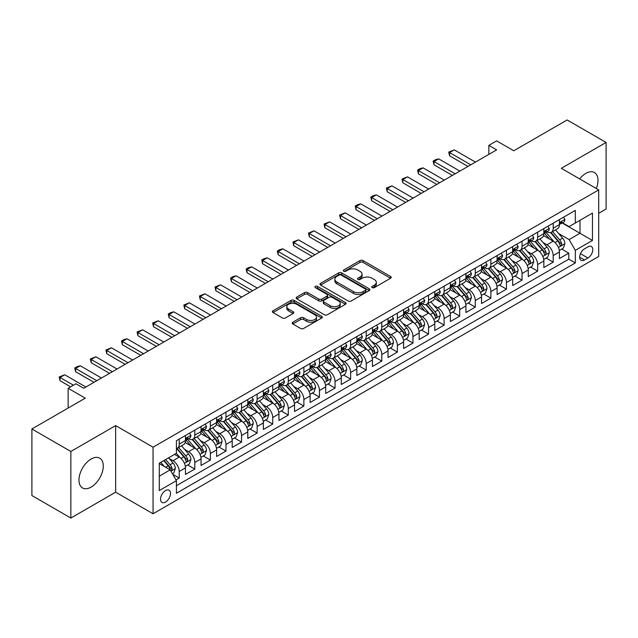 <?xml version="1.0" encoding="UTF-8"?>
<svg xmlns="http://www.w3.org/2000/svg" width="638" height="638" viewBox="0 0 638 638"><rect width="100%" height="100%" fill="white"/><g stroke="black" fill="none" stroke-linecap="round" stroke-linejoin="round"><path stroke-width="0.96" d="M372.177 287.626A1.515 0.877 0 0 0 374.323 287.626L390.568 278.248A2.161 1.252 0 0 0 391.206 277.363A2.161 1.252 0 0 0 390.568 276.477L363.038 260.583A2.161 1.252 0 0 0 359.984 260.583L343.73 269.97A1.515 0.877 0 0 0 343.284 270.584A1.515 0.877 0 0 0 343.73 271.206A1.515 0.877 0 0 0 345.868 271.206L347.973 269.994A6.922 3.995 0 0 1 357.766 269.994L360.055 271.317A6.922 3.995 0 0 1 362.081 274.141A6.922 3.995 0 0 1 360.055 276.964L357.958 278.184A1.515 0.877 0 0 0 357.511 278.798A1.515 0.877 0 0 0 357.958 279.42A1.515 0.877 0 0 0 360.095 279.42L362.201 278.2A6.922 3.995 0 0 1 371.986 278.2L374.283 279.524A6.922 3.995 0 0 1 376.308 282.355A6.922 3.995 0 0 1 374.283 285.178L372.177 286.39A1.515 0.877 0 0 0 371.739 287.012A1.515 0.877 0 0 0 372.177 287.626L372.177 286.39M91.114 487.097A17.186 9.921 120 0 0 102.343 471.945A17.186 9.921 120 0 0 99.703 458.172A17.186 9.921 120 0 0 91.114 459.025A17.186 9.921 120 0 0 79.886 474.17A17.186 9.921 120 0 0 82.517 487.942A17.186 9.921 120 0 0 91.114 487.097M596.307 188.521A17.186 9.921 120 0 0 594.441 172.547A17.186 9.921 120 0 0 585.844 173.392A17.186 9.921 120 0 0 579.663 178.911M165.513 502.074A7.05 4.075 120 0 0 170.123 495.862A7.05 4.075 120 0 0 169.046 490.207A7.05 4.075 120 0 0 165.513 490.558A7.05 4.075 120 0 0 160.912 496.771A7.05 4.075 120 0 0 161.988 502.425A7.05 4.075 120 0 0 165.513 502.074M292.834 322.222A2.161 1.252 0 0 0 292.204 323.107A2.161 1.252 0 0 0 292.834 323.984L300.562 328.45A2.161 1.252 0 0 0 303.616 328.45L321.664 318.027A2.161 1.252 0 0 0 322.302 317.142A2.161 1.252 0 0 0 321.664 316.265L294.134 300.37A2.161 1.252 0 0 0 291.08 300.37L273.032 310.786A2.161 1.252 0 0 0 272.394 311.671A2.161 1.252 0 0 0 273.032 312.556L282.363 317.939A2.161 1.252 0 0 0 285.417 317.939L293.145 313.481A2.161 1.252 0 0 0 293.775 312.596A2.161 1.252 0 0 0 293.145 311.711L288.52 309.039A5.79 3.342 0 0 1 286.821 306.679A5.79 3.342 0 0 1 290.394 303.592A5.79 3.342 0 0 1 296.702 304.318L314.821 314.781A5.79 3.342 0 0 1 316.52 317.142A5.79 3.342 0 0 1 312.947 320.228A5.79 3.342 0 0 1 306.639 319.51L303.616 317.764A2.161 1.252 0 0 0 300.562 317.764L292.834 322.222L292.834 323.984M598.699 213.291L606.1 209.025L606.1 142.449L567.142 119.96L513.773 150.767L496.635 140.87L488.844 145.368L496.635 149.874L83.714 388.271L75.922 383.773L68.13 388.271L68.13 408.065M70.858 451.473L70.858 518.04L115.653 492.177L115.653 425.602L70.858 451.473L31.9 428.975L85.269 398.168L68.13 388.271M115.653 425.602L153.048 447.198L598.699 189.901L598.699 256.476L153.048 513.765L153.048 447.198M606.1 142.449L561.304 168.312L598.699 189.901M348.125 300.984A2.161 1.252 0 0 0 351.187 300.984L369.235 290.561A2.161 1.252 0 0 0 369.865 289.684A2.161 1.252 0 0 0 369.235 288.799L341.705 272.904A2.161 1.252 0 0 0 338.642 272.904L320.595 283.328A2.161 1.252 0 0 0 319.965 284.205A2.161 1.252 0 0 0 320.595 285.09L348.125 300.984M315.922 287.953A1.515 0.877 0 0 1 317.461 288.169L317.461 286.374L345.453 302.532A2.161 1.252 0 0 1 346.083 303.417A2.161 1.252 0 0 1 345.453 304.294L327.406 314.717A2.161 1.252 0 0 1 324.343 314.717L296.814 298.823L304.533 294.397L304.533 292.595L296.814 297.053A2.161 1.252 0 0 0 296.184 297.938A2.161 1.252 0 0 0 296.814 298.823L296.814 297.053M304.533 294.397A2.161 1.252 0 0 1 307.596 294.397L307.596 292.595A2.161 1.252 0 0 0 304.533 292.595M307.596 292.595L318.761 299.039A2.161 1.252 0 0 0 321.823 299.039L326.943 296.088A2.161 1.252 0 0 0 327.581 295.203A2.161 1.252 0 0 0 326.943 294.317L315.324 287.61A1.515 0.877 0 0 1 314.877 286.988A1.515 0.877 0 0 1 315.81 286.183A1.515 0.877 0 0 1 317.461 286.374M70.858 518.04L31.9 495.551L31.9 428.975M175.992 479.92L179.23 478.053L172.762 474.321M169.086 458.435L172.994 460.692A8.812 5.088 60 0 1 179.23 471.49L185.459 467.885L185.459 474.457L194.813 469.058L187.724 464.966M184.669 449.439L188.577 451.696A8.812 5.088 60 0 1 194.813 462.486L201.042 458.889L201.042 465.461L210.396 460.062L203.307 455.971M200.244 440.443L204.16 442.7A8.812 5.088 60 0 1 210.396 453.49L216.625 449.894L216.625 456.465L225.972 451.066L218.882 446.975M215.827 431.44L219.743 433.704A8.812 5.088 60 0 1 225.972 444.495L232.208 440.898L232.208 447.469L241.555 442.07L234.465 437.979M231.411 422.444L235.326 424.709A8.812 5.088 60 0 1 241.555 435.499L247.791 431.902L247.791 438.473L257.138 433.074L250.048 428.983M246.994 413.448L250.909 415.713A8.812 5.088 60 0 1 257.138 426.503L263.374 422.906L263.374 429.478L272.721 424.079L265.631 419.979M262.577 404.452L266.485 406.717A8.812 5.088 60 0 1 272.721 417.507L278.958 413.91L278.958 420.474L288.304 415.083L281.214 410.984M278.16 395.456L282.068 397.713A8.812 5.088 60 0 1 288.304 408.511L294.533 404.915L294.533 411.478L303.887 406.087L296.798 401.988M293.743 386.461L297.651 388.717A8.812 5.088 60 0 1 303.887 399.516L310.116 395.919L310.116 402.482L319.471 397.091L312.381 392.992M309.326 377.465L313.234 379.722A8.812 5.088 60 0 1 319.471 390.52L325.699 386.923L325.699 393.486L335.046 388.087L327.956 383.996M324.901 368.469L328.817 370.726A8.812 5.088 60 0 1 335.046 381.524L341.282 377.927L341.282 384.491L350.629 379.092L343.539 375M340.485 359.473L344.4 361.73A8.812 5.088 60 0 1 350.629 372.528L356.865 368.931L356.865 375.495L366.212 370.096L359.122 366.005M356.068 350.477L359.984 352.734A8.812 5.088 60 0 1 366.212 363.532L372.448 359.936L372.448 366.499L381.795 361.1L374.705 357.009M371.651 341.482L375.567 343.738A8.812 5.088 60 0 1 381.795 354.537L388.032 350.94L388.032 357.503L397.378 352.104L390.289 348.013M387.234 332.486L391.142 334.743A8.812 5.088 60 0 1 397.378 345.541L403.607 341.944L403.607 348.507L412.961 343.108L405.872 339.017M402.817 323.49L406.725 325.747A8.812 5.088 60 0 1 412.961 336.545L419.19 332.948L419.19 339.512L428.545 334.113L421.455 330.021M418.4 314.494L422.308 316.751A8.812 5.088 60 0 1 428.545 327.549L434.773 323.945L434.773 330.516L444.128 325.117L437.038 321.026M433.976 305.498L437.891 307.755A8.812 5.088 60 0 1 444.128 318.553L450.356 314.949L450.356 321.52L459.703 316.121L452.613 312.03M449.559 296.503L453.474 298.759A8.812 5.088 60 0 1 459.703 309.558L465.939 305.953L465.939 312.524L475.286 307.125L468.196 303.034M465.142 287.507L469.058 289.764A8.812 5.088 60 0 1 475.286 300.562L481.523 296.957L481.523 303.529L490.869 298.129L483.779 294.038M480.725 278.511L484.641 280.768A8.812 5.088 60 0 1 490.869 291.558L497.106 287.961L497.106 294.533L506.452 289.134L499.363 285.042M496.308 269.507L500.216 271.772A8.812 5.088 60 0 1 506.452 282.562L512.689 278.966L512.689 285.537L522.036 280.138L514.946 276.047M511.891 260.511L515.799 262.776A8.812 5.088 60 0 1 522.036 273.566L528.264 269.97L528.264 276.541L537.619 271.142L530.529 267.051M527.474 251.516L531.382 253.78A8.812 5.088 60 0 1 537.619 264.571L543.847 260.974L543.847 267.545L553.202 262.146L553.202 255.575A8.812 5.088 -120 0 0 546.965 244.785L543.058 242.52M546.112 258.047L553.202 262.146M185.459 467.885A8.812 5.088 -120 0 0 179.23 457.095L174.557 454.392M201.042 458.889A8.812 5.088 -120 0 0 194.813 448.099L185.172 442.533M216.625 449.894A8.812 5.088 -120 0 0 210.396 439.103L200.755 433.537M232.208 440.898A8.812 5.088 -120 0 0 225.972 430.1L216.338 424.541M247.791 431.902A8.812 5.088 -120 0 0 241.555 421.104L231.921 415.545M263.374 422.906A8.812 5.088 -120 0 0 257.138 412.108L247.504 406.55M278.958 413.91A8.812 5.088 -120 0 0 272.721 403.112L263.087 397.554M294.533 404.915A8.812 5.088 -120 0 0 288.304 394.117L278.67 388.558M310.116 395.919A8.812 5.088 -120 0 0 303.887 385.121L294.246 379.562M325.699 386.923A8.812 5.088 -120 0 0 319.471 376.125L309.829 370.566M341.282 377.927A8.812 5.088 -120 0 0 335.046 367.129L325.412 361.563M356.865 368.931A8.812 5.088 -120 0 0 350.629 358.133L340.995 352.567M372.448 359.936A8.812 5.088 -120 0 0 366.212 349.138L356.578 343.571M388.032 350.94A8.812 5.088 -120 0 0 381.795 340.142L372.161 334.575M403.607 341.944A8.812 5.088 -120 0 0 397.378 331.146L387.744 325.579M419.19 332.948A8.812 5.088 -120 0 0 412.961 322.15L403.32 316.584M434.773 323.945A8.812 5.088 -120 0 0 428.545 313.154L418.903 307.588M450.356 314.949A8.812 5.088 -120 0 0 444.128 304.159L434.486 298.592M465.939 305.953A8.812 5.088 -120 0 0 459.703 295.163L450.069 289.596M481.523 296.957A8.812 5.088 -120 0 0 475.286 286.167L465.652 280.6M497.106 287.961A8.812 5.088 -120 0 0 490.869 277.171L481.235 271.605M512.689 278.966A8.812 5.088 -120 0 0 506.452 268.175L496.819 262.609M528.264 269.97A8.812 5.088 -120 0 0 522.036 259.172L512.402 253.613M543.847 260.974A8.812 5.088 -120 0 0 537.619 250.176L527.977 244.617M587.949 246.85L584.52 248.828A6.835 3.948 120 0 0 580.054 254.849A6.835 3.948 120 0 0 581.106 260.32A6.835 3.948 120 0 0 584.52 259.985L587.949 258.007A6.835 3.948 120 0 0 592.407 251.986A6.835 3.948 120 0 0 591.362 246.515A6.835 3.948 120 0 0 587.949 246.85M159.285 476.163L170.194 469.863L176.423 480.661L176.423 493.254L575.324 262.952L575.324 250.359L569.096 239.561L558.633 233.524M176.423 480.661L159.285 490.558L159.285 463.212L176.423 453.315L176.423 440.722L575.324 210.412L575.324 223.013L592.463 213.116L592.463 240.462L575.324 250.359M188.497 438.689L188.577 438.737A8.812 5.088 60 0 0 192.987 439.175L199.215 435.579A8.812 5.088 -120 0 0 201.042 431.543L201.042 426.503M204.08 429.693L204.16 429.741A8.812 5.088 60 0 0 208.57 430.179L214.799 426.583A8.812 5.088 -120 0 0 216.625 422.547L216.625 417.507M219.663 420.697L219.743 420.745A8.812 5.088 60 0 0 224.153 421.184L230.382 417.587A8.812 5.088 -120 0 0 232.208 413.552L232.208 408.511M235.247 411.701L235.326 411.749A8.812 5.088 60 0 0 239.729 412.188L245.965 408.591A8.812 5.088 -120 0 0 247.791 404.556L247.791 399.516M250.822 402.706L250.909 402.753A8.812 5.088 60 0 0 255.312 403.192L261.548 399.595A8.812 5.088 -120 0 0 263.374 395.56L263.374 390.52M266.405 393.71L266.485 393.758A8.812 5.088 60 0 0 270.895 394.196L277.131 390.6A8.812 5.088 -120 0 0 278.958 386.564L278.958 381.524M281.988 384.714L282.068 384.762A8.812 5.088 60 0 0 286.478 385.2L292.714 381.604A8.812 5.088 -120 0 0 294.533 377.568L294.533 372.528M297.571 375.718L297.651 375.766A8.812 5.088 60 0 0 302.061 376.205L308.29 372.608A8.812 5.088 -120 0 0 310.116 368.573L310.116 363.532M313.154 366.722L313.234 366.77A8.812 5.088 60 0 0 317.644 367.209L323.873 363.604A8.812 5.088 -120 0 0 325.699 359.577L325.699 354.537M328.737 357.727L328.817 357.774A8.812 5.088 60 0 0 333.227 358.213L339.456 354.608A8.812 5.088 -120 0 0 341.282 350.573L341.282 345.541M344.321 348.731L344.4 348.779A8.812 5.088 60 0 0 348.803 349.217L355.039 345.613A8.812 5.088 -120 0 0 356.865 341.577L356.865 336.545M359.896 339.735L359.984 339.783A8.812 5.088 60 0 0 364.386 340.221L370.622 336.617A8.812 5.088 -120 0 0 372.448 332.581L372.448 327.549M375.479 330.739L375.567 330.787A8.812 5.088 60 0 0 379.969 331.218L386.205 327.621A8.812 5.088 -120 0 0 388.032 323.586L388.032 318.553M391.062 321.743L391.142 321.791A8.812 5.088 60 0 0 395.552 322.222L401.788 318.625A8.812 5.088 -120 0 0 403.607 314.59L403.607 309.55M406.645 312.748L406.725 312.795A8.812 5.088 60 0 0 411.135 313.226L417.364 309.629A8.812 5.088 -120 0 0 419.19 305.594L419.19 300.554M422.228 303.752L422.308 303.8A8.812 5.088 60 0 0 426.718 304.23L432.947 300.634A8.812 5.088 -120 0 0 434.773 296.598L434.773 291.558M437.812 294.756L437.891 294.804A8.812 5.088 60 0 0 442.301 295.234L448.53 291.638A8.812 5.088 -120 0 0 450.356 287.602L450.356 282.562M453.395 285.76L453.474 285.8A8.812 5.088 60 0 0 457.885 286.239L464.113 282.642A8.812 5.088 -120 0 0 465.939 278.607L465.939 273.566M468.978 276.764L469.058 276.804A8.812 5.088 60 0 0 473.46 277.243L479.696 273.646A8.812 5.088 -120 0 0 481.523 269.611L481.523 264.571M484.553 267.761L484.641 267.808A8.812 5.088 60 0 0 489.043 268.247L495.279 264.65A8.812 5.088 -120 0 0 497.106 260.615L497.106 255.575M500.136 258.765L500.216 258.813A8.812 5.088 60 0 0 504.626 259.251L510.863 255.655A8.812 5.088 -120 0 0 512.689 251.619L512.689 246.579M515.719 249.769L515.799 249.817A8.812 5.088 60 0 0 520.209 250.256L526.446 246.659A8.812 5.088 -120 0 0 528.264 242.623L528.264 237.583M531.302 240.773L531.382 240.821A8.812 5.088 60 0 0 535.792 241.26L542.021 237.663A8.812 5.088 -120 0 0 543.847 233.628L543.847 228.587M176.423 485.701L568.777 259.172L568.777 253.15L559.43 258.549L559.43 251.978A8.812 5.088 -120 0 0 553.202 241.18L543.56 235.621M546.886 231.777L546.965 231.825A8.812 5.088 -120 0 0 551.376 232.264A8.812 5.088 -120 0 0 553.202 228.229L553.202 223.188M551.376 232.264L557.604 228.667A8.812 5.088 -120 0 0 559.43 224.632L559.43 219.592M179.23 439.096L179.23 444.136A8.812 5.088 60 0 1 177.404 448.171A8.812 5.088 60 0 1 176.423 448.53M177.404 448.171L183.632 444.574A8.812 5.088 -120 0 0 185.459 440.539L185.459 435.499M194.813 430.1L194.813 435.14A8.812 5.088 60 0 1 192.987 439.175M210.396 421.104L210.396 426.144A8.812 5.088 60 0 1 208.57 430.179M225.972 412.108L225.972 417.148A8.812 5.088 60 0 1 224.153 421.184M241.555 403.112L241.555 408.153A8.812 5.088 60 0 1 239.729 412.188M257.138 394.117L257.138 399.157A8.812 5.088 60 0 1 255.312 403.192M272.721 385.121L272.721 390.161A8.812 5.088 60 0 1 270.895 394.196M288.304 376.125L288.304 381.165A8.812 5.088 60 0 1 286.478 385.2M303.887 367.129L303.887 372.169A8.812 5.088 60 0 1 302.061 376.205M319.471 358.133L319.471 363.174A8.812 5.088 60 0 1 317.644 367.209M335.046 349.138L335.046 354.178A8.812 5.088 60 0 1 333.227 358.213M350.629 340.142L350.629 345.182A8.812 5.088 60 0 1 348.803 349.217M366.212 331.146L366.212 336.186A8.812 5.088 60 0 1 364.386 340.221M381.795 322.15L381.795 327.19A8.812 5.088 60 0 1 379.969 331.218M397.378 313.154L397.378 318.187A8.812 5.088 60 0 1 395.552 322.222M412.961 304.159L412.961 309.191A8.812 5.088 60 0 1 411.135 313.226M428.545 295.163L428.545 300.195A8.812 5.088 60 0 1 426.718 304.23M444.128 286.167L444.128 291.199A8.812 5.088 60 0 1 442.301 295.234M459.703 277.163L459.703 282.203A8.812 5.088 60 0 1 457.885 286.239M475.286 268.167L475.286 273.208A8.812 5.088 60 0 1 473.46 277.243M490.869 259.172L490.869 264.212A8.812 5.088 60 0 1 489.043 268.247M506.452 250.176L506.452 255.216A8.812 5.088 60 0 1 504.626 259.251M522.036 241.18L522.036 246.22A8.812 5.088 60 0 1 520.209 250.256M537.619 232.184L537.619 237.224A8.812 5.088 60 0 1 535.792 241.26M537.619 264.571L537.619 271.142M522.036 273.566L522.036 280.138M506.452 282.562L506.452 289.134M490.869 291.558L490.869 298.129M475.286 300.562L475.286 307.125M459.703 309.558L459.703 316.121M444.128 318.553L444.128 325.117M428.545 327.549L428.545 334.113M412.961 336.545L412.961 343.108M397.378 345.541L397.378 352.104M381.795 354.537L381.795 361.1M366.212 363.532L366.212 370.096M350.629 372.528L350.629 379.092M335.046 381.524L335.046 388.087M319.471 390.52L319.471 397.091M303.887 399.516L303.887 406.087M288.304 408.511L288.304 415.083M272.721 417.507L272.721 424.079M257.138 426.503L257.138 433.074M241.555 435.499L241.555 442.07M225.972 444.495L225.972 451.066M210.396 453.49L210.396 460.062M194.813 462.486L194.813 469.058M179.23 471.49L179.23 478.053M170.194 469.863L159.285 463.571M569.096 239.561L579.998 233.269L579.998 220.309L592.463 213.116M562.158 222.965L592.463 240.462M562.469 222.782L569.096 226.61L575.324 223.013M115.653 492.177L153.048 513.765M488.844 145.368L488.844 154.372M561.687 249.051L568.777 253.15M568.777 259.172L575.324 262.952M372.783 287.842L374.283 286.98A6.922 3.995 0 0 0 376.308 284.149L376.308 282.355M362.081 274.141L362.081 275.943A6.922 3.995 0 0 1 360.055 278.766L358.556 279.627M390.544 278.264L363.038 262.385A2.161 1.252 0 0 0 359.984 262.385L344.337 271.421M369.203 290.585L341.705 274.707A2.161 1.252 0 0 0 338.642 274.707L320.627 285.106M365.414 290.298A1.515 0.877 0 0 0 365.853 289.684A1.515 0.877 0 0 0 365.414 289.062L341.242 275.114A1.515 0.877 0 0 0 339.105 275.114L336.888 276.39A6.922 3.995 0 0 0 334.862 279.221A6.922 3.995 0 0 0 336.888 282.044L353.404 291.582A6.922 3.995 0 0 0 363.189 291.582L365.414 290.298L365.414 292.1A1.515 0.877 0 0 0 365.853 291.478L365.853 289.684M334.862 279.221L334.862 281.015A6.922 3.995 0 0 0 336.888 283.846L336.888 282.044M365.414 292.1L363.189 293.376A6.922 3.995 0 0 1 353.404 293.376L336.888 283.846M307.596 294.397L318.761 300.841A2.161 1.252 0 0 0 321.823 300.841L326.943 297.882A2.161 1.252 0 0 0 327.581 296.997L327.581 295.203M317.461 288.169L345.421 304.31M330.348 305.73A5.79 3.342 0 0 0 336.657 306.455A5.79 3.342 0 0 0 340.221 303.369A5.79 3.342 0 0 0 338.531 301.008L332.143 297.324A2.161 1.252 0 0 0 329.088 297.324L323.96 300.275A2.161 1.252 0 0 0 323.33 301.16A2.161 1.252 0 0 0 323.96 302.045L330.348 305.73L330.348 307.532A5.79 3.342 0 0 0 336.657 308.258A5.79 3.342 0 0 0 340.221 305.171L340.221 303.369M323.33 301.16L323.33 302.962A2.161 1.252 0 0 0 323.96 303.847L323.96 302.045M330.348 307.532L323.96 303.847M316.52 317.142L316.52 318.944A5.79 3.342 0 0 1 312.947 322.031A5.79 3.342 0 0 1 306.639 321.305L303.616 319.558A2.161 1.252 0 0 0 300.562 319.558L292.866 324.008M286.821 306.679L286.821 308.481A5.79 3.342 0 0 0 288.52 310.842L288.52 309.039M293.113 313.497L288.52 310.842M321.64 318.043L294.134 302.165A2.161 1.252 0 0 0 291.08 302.165L273.056 312.572M559.303 250.431L563.33 248.11L564.885 243.612A5.838 3.373 -120 0 0 562.612 238.126L555.491 229.887M554.063 241.754L545.929 232.328M549.438 239.011L544.708 233.54A13.996 8.079 -120 0 0 544.278 233.053M550.578 232.583L557.779 240.917A5.838 3.373 60 0 1 559.861 244.936L560.284 245.63L561.073 245.518L561.735 243.86A5.838 3.373 -120 0 0 559.654 239.84L552.532 231.594M551.001 232.447L558.736 241.403A2.975 1.715 60 0 1 559.486 242.568L561.735 243.86M563.561 217.207L564.885 219.504A5.838 3.373 60 0 1 563.673 222.088L560.714 223.794A5.838 3.373 -120 0 0 561.735 222.447L561.607 221.928M559.63 224.066L559.654 224.066A5.838 3.373 -120 0 0 560.714 223.794M560.977 222.016L561.735 222.447C561.368 221.569 560.738 221.928 559.861 223.531A5.838 3.373 60 0 1 559.43 224.361M470.772 164.803L449.575 152.57L449.575 155.808L448.721 152.075L454.256 149.874L475.446 162.108M467.965 166.422L449.575 155.808M454.256 149.874L449.575 152.57L448.721 152.075M543.72 259.435L547.747 257.106L549.302 252.608A5.838 3.373 -120 0 0 547.029 247.121L539.908 238.883M538.48 250.75L530.345 241.331M533.854 248.007L529.133 242.536A13.996 8.079 -120 0 0 528.695 242.049M534.995 241.579L542.196 249.913A5.838 3.373 60 0 1 544.278 253.94L544.708 254.626L545.498 254.514L546.152 252.855A5.838 3.373 -120 0 0 544.07 248.836L536.949 240.59M535.418 241.443L543.161 250.399A2.975 1.715 60 0 1 543.911 251.563L546.152 252.855M528.136 268.431L532.164 266.102L533.719 261.604A5.838 3.373 -120 0 0 531.446 256.117L524.324 247.879M522.897 259.746L514.762 250.327M518.271 257.002L513.55 251.531A13.996 8.079 -120 0 0 513.111 251.045M519.412 250.575L526.613 258.908A5.838 3.373 60 0 1 528.695 262.936L529.125 263.622L529.915 263.51L530.569 261.851A5.838 3.373 -120 0 0 528.487 257.832L521.366 249.586M519.842 250.439L527.578 259.395A2.975 1.715 60 0 1 528.328 260.559L530.569 261.851M512.553 277.426L516.581 275.098L518.136 270.6A5.838 3.373 -120 0 0 515.863 265.121L508.741 256.875M507.322 268.742L499.179 259.323M502.688 265.998L497.967 260.527A13.996 8.079 -120 0 0 497.528 260.041M503.837 259.57L511.03 267.904A5.838 3.373 60 0 1 513.119 271.932L513.542 272.617L514.332 272.506L514.986 270.847A5.838 3.373 -120 0 0 512.904 266.828L505.782 258.581M504.259 259.435L511.995 268.391A2.975 1.715 60 0 1 512.745 269.555L514.986 270.847M496.97 286.422L500.997 284.093L502.553 279.596A5.838 3.373 -120 0 0 500.28 274.117L493.166 265.871M491.738 277.737L483.596 268.319M487.105 274.994L482.384 269.523A13.996 8.079 -120 0 0 481.953 269.037M488.253 268.566L495.455 276.9A5.838 3.373 60 0 1 497.536 280.927L497.959 281.613L498.749 281.51L499.402 279.843A5.838 3.373 -120 0 0 497.321 275.823L490.199 267.577M488.676 268.431L496.412 277.386A2.975 1.715 60 0 1 497.161 278.551L499.402 279.843M547.978 226.203L549.302 228.5A5.838 3.373 60 0 1 548.09 231.084L545.131 232.79A5.838 3.373 -120 0 0 546.152 231.442L546.024 230.924M544.047 233.061L544.07 233.061A5.838 3.373 -120 0 0 545.131 232.79M545.394 231.012L546.152 231.442C545.785 230.565 545.163 230.924 544.278 232.527A5.838 3.373 60 0 1 543.847 233.356M455.189 173.799L434 161.566L434 164.803L433.138 161.071L435.475 159.723L438.673 158.87L459.862 171.104M452.382 175.418L434 164.803M438.673 158.87L434 161.566L433.138 161.071M532.395 235.199L533.719 237.495A5.838 3.373 60 0 1 532.515 240.079L529.548 241.786A5.838 3.373 -120 0 0 530.569 240.438L530.441 239.92M528.463 242.057L528.487 242.057A5.838 3.373 -120 0 0 529.548 241.786M529.811 240.008L530.569 240.438C530.202 239.561 529.58 239.92 528.695 241.523A5.838 3.373 60 0 1 528.264 242.352M439.606 182.795L418.416 170.561L418.416 173.799L417.555 170.067L419.892 168.719L423.09 167.866L444.279 180.099M436.799 184.414L418.416 173.799M423.09 167.866L418.416 170.561L417.555 170.067M516.812 244.194L518.136 246.491A5.838 3.373 60 0 1 516.932 249.075L513.973 250.782A5.838 3.373 -120 0 0 514.986 249.434L514.866 248.916M512.88 251.053L512.904 251.053A5.838 3.373 -120 0 0 513.973 250.782M514.228 249.003L514.986 249.434C514.619 248.557 513.997 248.916 513.119 250.519A5.838 3.373 60 0 1 512.689 251.348M424.023 191.791L402.833 179.557L402.833 182.795L401.972 179.063L407.507 176.862L428.696 189.095M421.216 193.41L402.833 182.795M407.507 176.862L402.833 179.557L401.972 179.063M501.229 253.19L502.553 255.487A5.838 3.373 60 0 1 501.348 258.071L498.39 259.778A5.838 3.373 -120 0 0 499.402 258.438L499.283 257.919M497.297 260.049L497.321 260.049A5.838 3.373 -120 0 0 498.39 259.778M498.653 257.999L499.402 258.438C499.036 257.553 498.414 257.911 497.536 259.514A5.838 3.373 60 0 1 497.106 260.344M408.44 200.787L387.25 188.553L387.25 191.791L386.389 188.058L391.923 185.857L413.113 198.091M405.632 202.406L387.25 191.791M391.923 185.857L387.25 188.553L386.389 188.058M481.387 295.418L485.414 293.089L486.977 288.591A5.838 3.373 -120 0 0 484.697 283.113L477.583 274.866M476.155 286.733L468.021 277.315M471.522 283.99L466.801 278.519A13.996 8.079 -120 0 0 466.37 278.032M472.67 277.562L479.872 285.896A5.838 3.373 60 0 1 481.953 289.923L482.376 290.617L483.165 290.505L483.819 288.839A5.838 3.373 -120 0 0 481.738 284.819L474.624 276.573M473.093 277.426L480.829 286.382A2.975 1.715 60 0 1 481.578 287.547L483.819 288.839M485.654 262.186L486.977 264.483A5.838 3.373 60 0 1 485.765 267.067L482.806 268.773A5.838 3.373 -120 0 0 483.819 267.434L483.7 266.915M481.714 269.053L481.738 269.053A5.838 3.373 -120 0 0 482.806 268.773M483.07 266.995L483.819 267.434C483.452 266.548 482.83 266.907 481.953 268.51A5.838 3.373 60 0 1 481.523 269.34M392.856 209.782L371.667 197.549L371.667 200.787L370.814 197.054L373.15 195.707L376.34 194.853L397.53 207.087M390.057 211.401L371.667 200.787M376.34 194.853L371.667 197.549L370.814 197.054M465.812 304.414L469.831 302.085L471.394 297.587A5.838 3.373 -120 0 0 469.121 292.108L462 283.862M460.572 295.729L452.438 286.31M455.939 292.986L451.218 287.523A13.996 8.079 -120 0 0 450.787 287.028M457.087 286.558L464.289 294.892A5.838 3.373 60 0 1 466.37 298.919L466.793 299.613L467.582 299.501L468.236 297.834A5.838 3.373 -120 0 0 466.155 293.815L459.041 285.569M457.51 286.422L465.246 295.378A2.975 1.715 60 0 1 465.995 296.542L468.236 297.834M470.07 271.182L471.394 273.479A5.838 3.373 60 0 1 470.182 276.063L467.223 277.769A5.838 3.373 -120 0 0 468.236 276.429L468.117 275.911M466.131 278.048L466.155 278.048A5.838 3.373 -120 0 0 467.223 277.769M467.487 275.991L468.236 276.429C467.869 275.544 467.247 275.903 466.37 277.506A5.838 3.373 60 0 1 465.939 278.335M377.273 218.778L356.084 206.545L356.084 209.782L355.23 206.05L357.567 204.702L360.757 203.849L381.955 216.083M374.474 220.397L356.084 209.782M360.757 203.849L356.084 206.545L355.23 206.05M450.229 313.41L454.256 311.081L455.811 306.583A5.838 3.373 -120 0 0 453.538 301.104L446.417 292.858M444.989 304.725L436.855 295.306M440.364 301.981L435.634 296.518A13.996 8.079 -120 0 0 435.204 296.024M441.504 295.553L448.705 303.887A5.838 3.373 60 0 1 450.787 307.915L451.21 308.609L451.999 308.497L452.661 306.83A5.838 3.373 -120 0 0 450.572 302.811L443.458 294.565M441.927 295.418L449.662 304.374A2.975 1.715 60 0 1 450.412 305.538L452.661 306.83M454.487 280.178L455.811 282.474A5.838 3.373 60 0 1 454.599 285.058L451.64 286.765A5.838 3.373 -120 0 0 452.661 285.425L452.533 284.907M450.556 287.044L450.572 287.044A5.838 3.373 -120 0 0 451.64 286.765M451.903 284.987L452.661 285.425C452.294 284.54 451.664 284.899 450.787 286.502A5.838 3.373 60 0 1 450.356 287.331M361.698 227.774L340.501 215.54L340.501 218.778L339.647 215.046L345.174 212.845L366.371 225.078M358.891 229.401L340.501 218.778M345.174 212.845L340.501 215.54L339.647 215.046M434.645 322.405L438.673 320.077L440.228 315.579A5.838 3.373 -120 0 0 437.955 310.1L430.833 301.854M429.406 313.721L421.271 304.302M424.78 310.977L420.051 305.514A13.996 8.079 -120 0 0 419.621 305.028M425.921 304.549L433.122 312.883A5.838 3.373 60 0 1 435.204 316.911L435.626 317.604L436.416 317.493L437.078 315.834A5.838 3.373 -120 0 0 434.996 311.807L427.875 303.568M426.344 304.414L434.087 313.37A2.975 1.715 60 0 1 434.837 314.534L437.078 315.834M438.904 289.173L440.228 291.47A5.838 3.373 60 0 1 439.016 294.054L436.057 295.761A5.838 3.373 -120 0 0 437.078 294.421L436.95 293.903M434.972 296.04L434.996 296.04A5.838 3.373 -120 0 0 436.057 295.761M436.32 293.982L437.078 294.421C436.711 293.536 436.081 293.903 435.204 295.498A5.838 3.373 60 0 1 434.773 296.327M346.115 236.778L324.917 224.536L324.917 227.774L324.064 224.042L329.599 221.841L350.788 234.074M343.308 238.397L324.917 227.774M329.599 221.841L324.917 224.536L324.064 224.042M419.062 331.401L423.09 329.072L424.645 324.575A5.838 3.373 -120 0 0 422.372 319.096L415.25 310.85M413.823 322.716L405.688 313.298M409.197 319.973L404.476 314.51A13.996 8.079 -120 0 0 404.037 314.024M410.338 313.545L417.539 321.887A5.838 3.373 60 0 1 419.621 325.906L420.051 326.6L420.841 326.489L421.495 324.83A5.838 3.373 -120 0 0 419.413 320.802L412.292 312.564M410.76 313.41L418.504 322.365A2.975 1.715 60 0 1 419.254 323.53L421.495 324.83M423.321 298.177L424.645 300.466A5.838 3.373 60 0 1 423.441 303.05L420.474 304.757A5.838 3.373 -120 0 0 421.495 303.417L421.367 302.898M419.389 305.036L419.413 305.036A5.838 3.373 -120 0 0 420.474 304.757M420.737 302.978L421.495 303.417C421.128 302.532 420.506 302.898 419.621 304.493A5.838 3.373 60 0 1 419.19 305.323M330.532 245.774L309.342 233.532L309.342 236.778L308.481 233.037L314.016 230.836L335.205 243.07M327.725 247.392L309.342 236.778M314.016 230.836L309.342 233.532L308.481 233.037M403.479 340.397L407.507 338.076L409.062 333.57A5.838 3.373 -120 0 0 406.789 328.091L399.667 319.845M398.248 331.712L390.105 322.294M393.614 328.969L388.893 323.506A13.996 8.079 -120 0 0 388.454 323.019M394.755 322.541L401.956 330.883A5.838 3.373 60 0 1 404.037 334.902L404.468 335.596L405.258 335.484L405.912 333.826A5.838 3.373 -120 0 0 403.83 329.798L396.708 321.56M395.185 322.405L402.921 331.361A2.975 1.715 60 0 1 403.671 332.526L405.912 333.826M407.738 307.173L409.062 309.462A5.838 3.373 60 0 1 407.857 312.046L404.891 313.752A5.838 3.373 -120 0 0 405.912 312.413L405.792 311.894M403.806 314.032L403.83 314.032A5.838 3.373 -120 0 0 404.891 313.752M405.154 311.974L405.912 312.413C405.545 311.535 404.923 311.894 404.037 313.489A5.838 3.373 60 0 1 403.607 314.319M314.949 254.769L293.759 242.528L293.759 245.774L292.898 242.033L298.432 239.832L319.622 252.066M312.141 256.388L293.759 245.774M298.432 239.832L293.759 242.528L292.898 242.033M387.896 349.393L391.923 347.072L393.479 342.566A5.838 3.373 -120 0 0 391.206 337.087L384.092 328.841M382.664 340.708L374.522 331.289M378.031 337.965L373.31 332.502A13.996 8.079 -120 0 0 372.871 332.015M379.179 331.537L386.381 339.879A5.838 3.373 60 0 1 388.462 343.898L388.885 344.592L389.674 344.48L390.328 342.821A5.838 3.373 -120 0 0 388.247 338.794L381.125 330.556M379.602 331.401L387.338 340.357A2.975 1.715 60 0 1 388.087 341.521L390.328 342.821M392.155 316.169L393.479 318.458A5.838 3.373 60 0 1 392.274 321.042L389.316 322.756A5.838 3.373 -120 0 0 390.328 321.408L390.209 320.89M388.223 323.027L388.247 323.027A5.838 3.373 -120 0 0 389.316 322.756M389.579 320.97L390.328 321.408C389.962 320.531 389.339 320.89 388.462 322.485A5.838 3.373 60 0 1 388.032 323.314M299.366 263.765L278.176 251.531L278.176 254.769L277.315 251.037L279.651 249.681L282.849 248.828L304.039 261.062M296.558 265.384L278.176 254.769M282.849 248.828L278.176 251.531L277.315 251.037M372.313 358.389L376.34 356.068L377.903 351.57A5.838 3.373 -120 0 0 375.623 346.083L368.509 337.837M367.081 349.704L358.939 340.285M362.448 346.96L357.727 341.497A13.996 8.079 -120 0 0 357.296 341.011M363.596 340.532L370.798 348.874A5.838 3.373 60 0 1 372.879 352.894L373.302 353.588L374.091 353.476L374.745 351.817A5.838 3.373 -120 0 0 372.664 347.79L365.542 339.552M364.019 340.397L371.755 349.361A2.975 1.715 60 0 1 372.504 350.517L374.745 351.817M376.579 325.165L377.903 327.454A5.838 3.373 60 0 1 376.691 330.037L373.732 331.752A5.838 3.373 -120 0 0 374.745 330.404L374.626 329.886M372.64 332.023L372.664 332.023A5.838 3.373 -120 0 0 373.732 331.752M373.996 329.966L374.745 330.404C374.378 329.527 373.756 329.886 372.879 331.481A5.838 3.373 60 0 1 372.448 332.318M283.782 272.761L262.593 260.527L262.593 263.765L261.739 260.033L264.076 258.677L267.266 257.824L288.456 270.057M280.983 274.38L262.593 263.765M267.266 257.824L262.593 260.527L261.739 260.033M360.996 334.16L362.32 336.449A5.838 3.373 60 0 1 361.108 339.033L358.149 340.748A5.838 3.373 -120 0 0 359.162 339.4L359.042 338.882M357.057 341.019L357.081 341.019A5.838 3.373 -120 0 0 358.149 340.748M358.412 338.961L359.162 339.4C358.795 338.523 358.173 338.882 357.296 340.477A5.838 3.373 60 0 1 356.865 341.314M268.199 281.757L247.01 269.523L247.01 272.761L246.156 269.029L248.493 267.673L251.683 266.82L272.881 279.053M265.4 283.376L247.01 272.761M251.683 266.82L247.01 269.523L246.156 269.029M345.413 343.156L346.737 345.445A5.838 3.373 60 0 1 345.525 348.029L342.566 349.744A5.838 3.373 -120 0 0 343.579 348.396L343.459 347.877M341.474 350.015L341.497 350.015A5.838 3.373 -120 0 0 342.566 349.744M342.829 347.957L343.579 348.396C343.212 347.519 342.59 347.877 341.713 349.472A5.838 3.373 60 0 1 341.282 350.31M252.624 290.753L231.427 278.519L231.427 281.757L230.573 278.024L232.91 276.669L236.1 275.815L257.297 288.049M249.817 292.371L231.427 281.757M236.1 275.815L231.427 278.519L230.573 278.024M356.73 367.384L360.757 365.064L362.32 360.566A5.838 3.373 -120 0 0 360.047 355.079L352.926 346.833M351.498 358.7L343.364 349.281M346.865 355.964L342.143 350.493A13.996 8.079 -120 0 0 341.713 350.007M348.013 349.528L355.214 357.87A5.838 3.373 60 0 1 357.296 361.89L357.719 362.583L358.508 362.472L359.162 360.813A5.838 3.373 -120 0 0 357.081 356.786L349.967 348.547M348.436 349.393L356.171 358.357A2.975 1.715 60 0 1 356.921 359.513L359.162 360.813M341.155 376.38L345.174 374.059L346.737 369.561A5.838 3.373 -120 0 0 344.464 364.075L337.342 355.837M335.915 367.703L327.78 358.277M331.281 364.96L326.56 359.489A13.996 8.079 -120 0 0 326.13 359.003M332.43 358.524L339.631 366.866A5.838 3.373 60 0 1 341.713 370.885L342.135 371.579L342.925 371.468L343.579 369.809A5.838 3.373 -120 0 0 341.497 365.781L334.384 357.543M332.853 358.389L340.588 367.352A2.975 1.715 60 0 1 341.338 368.517L343.579 369.809M325.571 385.376L329.599 383.055L331.154 378.557A5.838 3.373 -120 0 0 328.881 373.07L321.759 364.832M320.332 376.699L312.197 367.273M315.706 373.956L310.977 368.485A13.996 8.079 -120 0 0 310.546 367.998M316.847 367.52L324.048 375.862A5.838 3.373 60 0 1 326.13 379.881L326.552 380.575L327.342 380.463L328.004 378.805A5.838 3.373 -120 0 0 325.922 374.777L318.801 366.539M317.269 367.384L325.005 376.348A2.975 1.715 60 0 1 325.755 377.513L328.004 378.805M329.83 352.152L331.154 354.441A5.838 3.373 60 0 1 329.942 357.025L326.983 358.739A5.838 3.373 -120 0 0 328.004 357.392L327.876 356.873M325.898 359.011L325.922 359.011A5.838 3.373 -120 0 0 326.983 358.739M327.246 356.961L328.004 357.392C327.637 356.514 327.007 356.873 326.13 358.468A5.838 3.373 60 0 1 325.699 359.306M237.041 299.748L215.843 287.515L215.843 290.753L214.99 287.02L220.525 284.811L241.714 297.045M234.234 301.367L215.843 290.753M220.525 284.811L215.843 287.515L214.99 287.02M309.988 394.372L314.016 392.051L315.571 387.553A5.838 3.373 -120 0 0 313.298 382.066L306.176 373.828M304.749 385.695L296.614 376.268M300.123 382.952L295.402 377.481A13.996 8.079 -120 0 0 294.963 376.994M301.264 376.516L308.465 384.858A5.838 3.373 60 0 1 310.546 388.877L310.977 389.571L311.759 389.459L312.421 387.8A5.838 3.373 -120 0 0 310.339 383.781L303.217 375.535M301.686 376.38L309.43 385.344A2.975 1.715 60 0 1 310.18 386.508L312.421 387.8M314.247 361.148L315.571 363.445A5.838 3.373 60 0 1 314.359 366.021L311.4 367.735A5.838 3.373 -120 0 0 312.421 366.387L312.293 365.869M310.315 368.006L310.339 368.006A5.838 3.373 -120 0 0 311.4 367.735M311.663 365.957L312.421 366.387C312.054 365.51 311.432 365.869 310.546 367.472A5.838 3.373 60 0 1 310.116 368.301M221.458 308.744L200.268 296.51L200.268 299.748L199.407 296.016L204.942 293.807L226.131 306.049M218.651 310.363L200.268 299.748M204.942 293.807L200.268 296.51L199.407 296.016M294.405 403.368L298.432 401.047L299.988 396.549A5.838 3.373 -120 0 0 297.715 391.062L290.593 382.824M289.166 394.691L281.031 385.264M284.54 391.947L279.819 386.476A13.996 8.079 -120 0 0 279.38 385.99M285.68 385.519L292.882 393.853A5.838 3.373 60 0 1 294.963 397.873L295.394 398.567L296.184 398.455L296.837 396.796A5.838 3.373 -120 0 0 294.756 392.777L287.634 384.531M286.111 385.376L293.847 394.34A2.975 1.715 60 0 1 294.596 395.504L296.837 396.796M298.664 370.144L299.988 372.44A5.838 3.373 60 0 1 298.783 375.024L295.817 376.731A5.838 3.373 -120 0 0 296.837 375.383L296.71 374.865M294.732 377.002L294.756 377.002A5.838 3.373 -120 0 0 295.817 376.731M296.08 374.953L296.837 375.383C296.471 374.506 295.849 374.865 294.963 376.468A5.838 3.373 60 0 1 294.533 377.297M205.875 317.74L184.685 305.506L184.685 308.744L183.824 305.012L189.358 302.803L210.548 315.044M203.067 319.359L184.685 308.744M189.358 302.803L184.685 305.506L183.824 305.012M278.822 412.363L282.849 410.043L284.404 405.545A5.838 3.373 -120 0 0 282.132 400.058L275.01 391.82M273.59 403.687L265.448 394.26M268.957 400.943L264.236 395.472A13.996 8.079 -120 0 0 263.797 394.986M270.105 394.515L277.299 402.849A5.838 3.373 60 0 1 279.388 406.869L279.811 407.562L280.6 407.451L281.254 405.792A5.838 3.373 -120 0 0 279.173 401.773L272.051 393.526M270.528 394.38L278.264 403.336A2.975 1.715 60 0 1 279.013 404.5L281.254 405.792M283.081 379.139L284.404 381.436A5.838 3.373 60 0 1 283.2 384.02L280.241 385.727A5.838 3.373 -120 0 0 281.254 384.379L281.135 383.861M279.149 385.998L279.173 385.998A5.838 3.373 -120 0 0 280.241 385.727M280.497 383.948L281.254 384.379C280.887 383.502 280.265 383.861 279.388 385.464A5.838 3.373 60 0 1 278.958 386.293M190.291 326.736L169.102 314.502L169.102 317.74L168.241 314.008L170.577 312.66L173.775 311.807L194.965 324.04M187.484 328.355L169.102 317.74M173.775 311.807L169.102 314.502L168.241 314.008M263.239 421.359L267.266 419.038L268.821 414.54A5.838 3.373 -120 0 0 266.548 409.054L259.435 400.816M258.007 412.682L249.865 403.264M253.374 409.939L248.653 404.468A13.996 8.079 -120 0 0 248.222 403.982M254.522 403.511L261.724 411.845A5.838 3.373 60 0 1 263.805 415.872L264.228 416.558L265.017 416.447L265.671 414.788A5.838 3.373 -120 0 0 263.59 410.768L256.468 402.522M254.945 403.375L262.681 412.331A2.975 1.715 60 0 1 263.43 413.496L265.671 414.788M267.497 388.135L268.821 390.432A5.838 3.373 60 0 1 267.617 393.016L264.658 394.723A5.838 3.373 -120 0 0 265.671 393.375L265.552 392.856M263.566 394.994L263.59 394.994A5.838 3.373 -120 0 0 264.658 394.723M264.922 392.944L265.671 393.375C265.304 392.498 264.682 392.856 263.805 394.459A5.838 3.373 60 0 1 263.374 395.289M174.708 335.732L153.519 323.498L153.519 326.736L152.657 323.003L158.192 320.802L179.382 333.036M171.901 337.35L153.519 326.736M158.192 320.802L153.519 323.498L152.657 323.003M247.656 430.363L251.683 428.034L253.246 423.536A5.838 3.373 -120 0 0 250.965 418.05L243.852 409.811M242.424 421.678L234.29 412.26M237.791 418.935L233.069 413.464A13.996 8.079 -120 0 0 232.639 412.977M238.939 412.507L246.14 420.841A5.838 3.373 60 0 1 248.222 424.868L248.645 425.554L249.434 425.442L250.088 423.784A5.838 3.373 -120 0 0 248.007 419.764L240.885 411.518M239.362 412.371L247.097 421.327A2.975 1.715 60 0 1 247.847 422.492L250.088 423.784M251.922 397.131L253.246 399.428A5.838 3.373 60 0 1 252.034 402.012L249.075 403.718A5.838 3.373 -120 0 0 250.088 402.371L249.968 401.852M247.983 403.99L248.007 403.99A5.838 3.373 -120 0 0 249.075 403.718M249.338 401.94L250.088 402.371C249.721 401.493 249.099 401.852 248.222 403.455A5.838 3.373 60 0 1 247.791 404.285M159.125 344.727L137.936 332.494L137.936 335.732L137.082 331.999L142.609 329.798L163.799 342.032M156.326 346.346L137.936 335.732M142.609 329.798L137.936 332.494L137.082 331.999M232.08 439.359L236.1 437.03L237.663 432.532A5.838 3.373 -120 0 0 235.39 427.045L228.268 418.807M226.841 430.674L218.706 421.255M222.207 427.931L217.486 422.46A13.996 8.079 -120 0 0 217.056 421.973M223.356 421.503L230.557 429.837A5.838 3.373 60 0 1 232.639 433.864L233.061 434.55L233.851 434.438L234.505 432.779A5.838 3.373 -120 0 0 232.423 428.76L225.31 420.514M223.779 421.367L231.514 430.323A2.975 1.715 60 0 1 232.264 431.487L234.505 432.779M236.339 406.127L237.663 408.424A5.838 3.373 60 0 1 236.451 411.008L233.492 412.714A5.838 3.373 -120 0 0 234.505 411.366L234.385 410.848M232.399 412.985L232.423 412.985A5.838 3.373 -120 0 0 233.492 412.714M233.755 410.936L234.505 411.366C234.138 410.489 233.516 410.848 232.639 412.451A5.838 3.373 60 0 1 232.208 413.28M143.542 353.723L122.352 341.489L122.352 344.727L121.499 340.995L123.836 339.647L127.026 338.794L148.223 351.028M140.743 355.342L122.352 344.727M127.026 338.794L122.352 341.489L121.499 340.995M216.497 448.355L220.525 446.026L222.08 441.528A5.838 3.373 -120 0 0 219.807 436.049L212.685 427.803M211.258 439.67L203.123 430.251M206.632 436.926L201.903 431.455A13.996 8.079 -120 0 0 201.472 430.969M207.773 430.498L214.974 438.832A5.838 3.373 60 0 1 217.056 442.86L217.478 443.546L218.268 443.442L218.93 441.775A5.838 3.373 -120 0 0 216.84 437.756L209.727 429.51M208.195 430.363L215.931 439.319A2.975 1.715 60 0 1 216.681 440.483L218.93 441.775M220.756 415.123L222.08 417.419A5.838 3.373 60 0 1 220.868 420.003L217.909 421.71A5.838 3.373 -120 0 0 218.93 420.362L218.802 419.852M216.824 421.981L216.84 421.981A5.838 3.373 -120 0 0 217.909 421.71M218.172 419.932L218.93 420.362C218.555 419.485 217.933 419.844 217.056 421.447A5.838 3.373 60 0 1 216.625 422.276M127.967 362.719L106.769 350.485L106.769 353.723L105.916 349.991L111.443 347.79L132.64 360.023M125.16 364.338L106.769 353.723M111.443 347.79L106.769 350.485L105.916 349.991M200.914 457.35L204.942 455.022L206.497 450.524A5.838 3.373 -120 0 0 204.224 445.045L197.102 436.799M195.675 448.666L187.54 439.247M191.049 445.922L186.32 440.451A13.996 8.079 -120 0 0 185.889 439.965M192.19 439.494L199.391 447.828A5.838 3.373 60 0 1 201.472 451.856L201.895 452.549L202.685 452.438L203.347 450.771A5.838 3.373 -120 0 0 201.265 446.752L194.143 438.505M192.612 439.359L200.356 448.315A2.975 1.715 60 0 1 201.106 449.479L203.347 450.771M185.331 466.346L189.358 464.017L190.914 459.52A5.838 3.373 -120 0 0 188.641 454.041L181.519 445.795M180.091 457.661L176.367 453.347M175.466 454.918L174.86 454.216M176.606 448.49L183.808 456.824A5.838 3.373 60 0 1 185.889 460.851L186.32 461.545L187.109 461.434L187.763 459.767A5.838 3.373 -120 0 0 185.682 455.747L178.56 447.501M177.029 448.355L184.773 457.31A2.975 1.715 60 0 1 185.522 458.475L187.763 459.767M172.451 473.779L173.775 473.013L175.33 468.515A5.838 3.373 -120 0 0 173.058 463.036L168.576 457.845M164.389 466.522L160.784 462.343M159.883 463.914L159.285 463.22M163.743 460.636L168.225 465.82A5.838 3.373 60 0 1 170.306 469.847L170.737 470.541L171.526 470.429L172.18 468.763A5.838 3.373 -120 0 0 170.099 464.743L165.617 459.551M164.11 460.429L169.19 466.306A2.975 1.715 60 0 1 169.939 467.471L172.18 468.763M59.167 413.233L62.372 411.382M205.173 424.118L206.497 426.415A5.838 3.373 60 0 1 205.284 428.999L202.326 430.706A5.838 3.373 -120 0 0 203.347 429.366L203.219 428.848M201.241 430.985L201.265 430.985A5.838 3.373 -120 0 0 202.326 430.706M202.589 428.927L203.347 429.366C202.98 428.481 202.35 428.84 201.472 430.443A5.838 3.373 60 0 1 201.042 431.272M112.384 371.715L91.186 359.481L91.186 362.719L90.333 358.987L95.867 356.786L117.057 369.019M109.576 373.334L91.186 362.719M95.867 356.786L91.186 359.481L90.333 358.987M189.59 433.114L190.914 435.411A5.838 3.373 60 0 1 189.709 437.995L186.743 439.702A5.838 3.373 -120 0 0 187.763 438.362L187.636 437.843M185.658 439.981L185.682 439.981A5.838 3.373 -120 0 0 186.743 439.702M187.006 437.923L187.763 438.362C187.397 437.477 186.774 437.835 185.889 439.438A5.838 3.373 60 0 1 185.459 440.268M96.801 380.711L75.611 368.477L75.611 371.715L74.75 367.982L77.086 366.635L80.284 365.781L101.474 378.015M93.993 382.329L75.611 371.715M80.284 365.781L75.611 368.477L74.75 367.982M73.426 385.208L60.028 377.473L60.028 380.711L59.167 376.978L64.701 374.777L85.891 387.011M70.619 386.827L60.028 380.711M64.701 374.777L60.028 377.473L59.167 376.978M172.994 460.692L179.23 457.095M188.577 451.696L194.813 448.099M204.16 442.7L210.396 439.103M219.743 433.704L225.972 430.1M235.326 424.709L241.555 421.104M250.909 415.713L257.138 412.108M266.485 406.717L272.721 403.112M282.068 397.713L288.304 394.117M297.651 388.717L303.887 385.121M313.234 379.722L319.471 376.125M328.817 370.726L335.046 367.129M344.4 361.73L350.629 358.133M359.984 352.734L366.212 349.138M375.567 343.738L381.795 340.142M391.142 334.743L397.378 331.146M406.725 325.747L412.961 322.15M422.308 316.751L428.545 313.154M437.891 307.755L444.128 304.159M453.474 298.759L459.703 295.163M469.058 289.764L475.286 286.167M484.641 280.768L490.869 277.171M500.216 271.772L506.452 268.175M515.799 262.776L522.036 259.172M531.382 253.78L537.619 250.176M546.965 244.785L553.202 241.18M553.202 228.229L559.43 224.632M179.23 444.136L185.459 440.539M194.813 435.14L201.042 431.543M210.396 426.144L216.625 422.547M225.972 417.148L232.208 413.552M241.555 408.153L247.791 404.556M257.138 399.157L263.374 395.56M272.721 390.161L278.958 386.564M288.304 381.165L294.533 377.568M303.887 372.169L310.116 368.573M319.471 363.174L325.699 359.577M335.046 354.178L341.282 350.573M350.629 345.182L356.865 341.577M366.212 336.186L372.448 332.581M381.795 327.19L388.032 323.586M397.378 318.187L403.607 314.59M412.961 309.191L419.19 305.594M428.545 300.195L434.773 296.598M444.128 291.199L450.356 287.602M459.703 282.203L465.939 278.607M475.286 273.208L481.523 269.611M490.869 264.212L497.106 260.615M506.452 255.216L512.689 251.619M522.036 246.22L528.264 242.623M537.619 237.224L543.847 233.628M553.202 255.575L559.43 251.978M580.476 253.693L587.949 258.007M579.687 257.194L584.52 259.985M374.283 286.98L374.283 285.178M357.958 279.42L357.958 278.184M360.055 278.766L360.055 276.964M343.73 271.206L343.73 269.97M359.984 262.385L359.984 260.583M363.038 262.385L363.038 260.583M390.568 278.248L390.568 276.477M320.595 285.09L320.595 283.328M338.642 274.707L338.642 272.904M341.705 274.707L341.705 272.904M369.235 290.561L369.235 288.799M353.404 293.376L353.404 291.582M363.189 293.376L363.189 291.582M318.761 300.841L318.761 299.039M321.823 300.841L321.823 299.039M326.943 297.882L326.943 296.088M345.453 304.294L345.453 302.532M300.562 319.558L300.562 317.764M303.616 319.558L303.616 317.764M306.639 321.305L306.639 319.51M293.145 313.481L293.145 311.711M273.032 312.556L273.032 310.786M291.08 302.165L291.08 300.37M294.134 302.165L294.134 300.37M321.664 318.027L321.664 316.265M558.409 247.44L564.845 243.724M559.654 239.84L562.612 238.126M554.996 242.528L557.779 240.917M564.845 219.432L559.43 222.558M542.826 256.436L549.262 252.72M544.07 248.836L547.029 247.121M539.413 251.524L542.196 249.913M527.243 265.432L533.679 261.716M528.487 257.832L531.446 256.117M523.83 260.519L526.613 258.908M511.66 274.428L518.104 270.711M512.904 266.828L515.863 265.121M508.247 269.515L511.03 267.904M496.085 283.424L502.521 279.707M497.321 275.823L500.28 274.117M492.664 278.511L495.455 276.9M549.262 228.428L543.847 231.554M533.679 237.424L528.264 240.55M518.104 246.42L512.689 249.546M502.521 255.415L497.106 258.542M480.502 292.419L486.938 288.703M481.738 284.819L484.697 283.113M477.088 287.507L479.872 285.896M486.938 264.419L481.523 267.545M464.919 301.415L471.354 297.699M466.155 293.815L469.121 292.108M461.505 296.503L464.289 294.892M471.354 273.415L465.939 276.541M449.335 310.411L455.771 306.695M450.572 302.811L453.538 301.104M445.922 305.498L448.705 303.887M455.771 282.411L450.356 285.537M433.752 319.407L440.188 315.69M434.996 311.807L437.955 310.1M430.339 314.494L433.122 312.883M440.188 291.406L434.773 294.533M418.169 328.403L424.605 324.694M419.413 320.802L422.372 319.096M414.756 323.49L417.539 321.887M424.605 300.402L419.19 303.529M402.586 337.406L409.022 333.69M403.83 329.798L406.789 328.091M399.173 332.486L401.956 330.883M409.022 309.398L403.607 312.524M387.011 346.402L393.447 342.686M388.247 338.794L391.206 337.087M383.59 341.482L386.381 339.879M393.447 318.394L388.032 321.52M371.428 355.398L377.863 351.682M372.664 347.79L375.623 346.083M368.006 350.477L370.798 348.874M377.863 327.39L372.448 330.516M362.28 336.385L356.865 339.512M346.697 345.381L341.282 348.507M355.844 364.394L362.28 360.677M357.081 356.786L360.047 355.079M352.431 359.473L355.214 357.87M340.261 373.389L346.697 369.673M341.497 365.781L344.464 364.075M336.848 368.469L339.631 366.866M324.678 382.385L331.114 378.669M325.922 374.777L328.881 373.07M321.265 377.465L324.048 375.862M331.114 354.377L325.699 357.503M309.095 391.381L315.531 387.665M310.339 383.781L313.298 382.066M305.682 386.469L308.465 384.858M315.531 363.373L310.116 366.499M293.512 400.377L299.948 396.661M294.756 392.777L297.715 391.062M290.099 395.464L292.882 393.853M299.948 372.369L294.533 375.495M277.929 409.373L284.373 405.656M279.173 401.773L282.132 400.058M274.515 404.46L277.299 402.849M284.373 381.364L278.958 384.491M262.354 418.368L268.789 414.652M263.59 410.768L266.548 409.054M258.932 413.456L261.724 411.845M268.789 390.36L263.374 393.486M246.77 427.364L253.206 423.648M248.007 419.764L250.965 418.05M243.357 422.452L246.14 420.841M253.206 399.356L247.791 402.482M231.187 436.36L237.623 432.644M232.423 428.76L235.39 427.045M227.774 431.447L230.557 429.837M237.623 408.352L232.208 411.478M215.604 445.356L222.04 441.64M216.84 437.756L219.807 436.049M212.191 440.443L214.974 438.832M222.04 417.348L216.625 420.474M200.021 454.352L206.457 450.635M201.265 446.752L204.224 445.045M196.608 449.439L199.391 447.828M184.438 463.347L190.874 459.631M185.682 455.747L188.641 454.041M181.025 458.435L183.808 456.824M170.928 471.147L175.291 468.627M170.099 464.743L173.058 463.036M165.705 467.279L168.225 465.82M206.457 426.344L201.042 429.47M190.874 435.347L185.459 438.473"/></g></svg>

